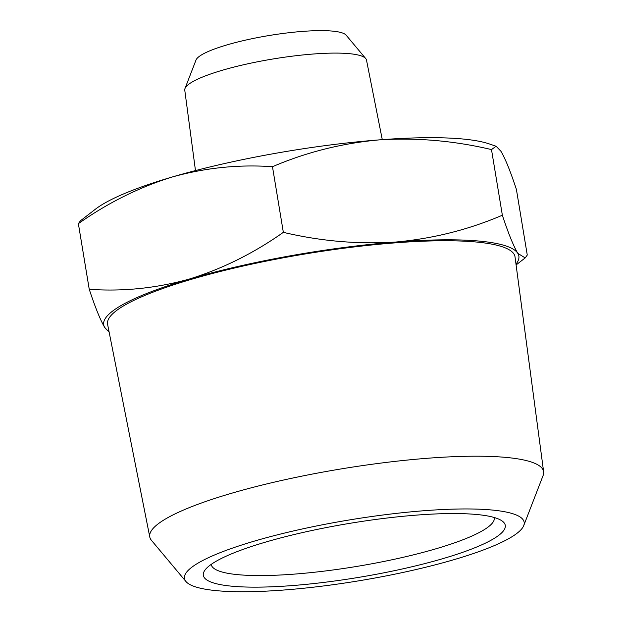 <?xml version="1.0" encoding="UTF-8"?>
<svg xmlns="http://www.w3.org/2000/svg" width="622" height="622" viewBox="0 0 622 622"><rect width="100%" height="100%" fill="white"/><g stroke="black" fill="none" stroke-linecap="round" stroke-linejoin="round"><path stroke-width="0.93" d="M185.006 88.495L196.008 60.039A76.514 13.692 -9.4 0 1 250.728 38.984A76.514 13.692 -9.4 0 1 332.443 31.1A76.514 13.692 -9.4 0 1 346.151 35.19L365.736 58.577A92.103 16.483 170.6 0 0 349.237 53.655A92.103 16.483 170.6 0 0 222.272 70.278A92.103 16.483 170.6 0 0 185.006 88.495A92.103 16.483 170.6 0 0 184.773 90.19L195.471 170.583M382.281 139.655L366.506 60.109A92.103 16.483 170.6 0 0 365.736 58.577M211.216 564.379A143.464 25.665 170.6 0 0 211.231 564.496A143.464 25.665 170.6 0 0 290.318 574.409A143.464 25.665 170.6 0 0 435.929 548.798A143.464 25.665 170.6 0 0 494.311 517.636A143.464 25.665 170.6 0 0 494.288 517.52M443.004 558.603A153.028 27.384 170.6 0 0 501.954 520.863A153.028 27.384 170.6 0 0 265.61 542.096A153.028 27.384 170.6 0 0 205.035 570.016A153.028 27.384 170.6 0 0 275.593 586.632A153.028 27.384 170.6 0 0 443.004 558.603M254.522 541.062A172.162 30.805 170.6 0 0 185.931 581.5A172.162 30.805 170.6 0 0 454.091 559.629A172.162 30.805 170.6 0 0 523.74 525.574A172.162 30.805 170.6 0 0 437.165 509.838A172.162 30.805 170.6 0 0 254.522 541.062M185.931 581.5L151.441 540.324A199.608 35.711 -9.4 0 1 149.778 537.004A199.608 35.711 -9.4 0 1 230.972 493.44A199.608 35.711 -9.4 0 1 506.129 457.419A199.608 35.711 -9.4 0 1 543.628 471.803A199.608 35.711 -9.4 0 1 543.115 475.48L523.74 525.574M515.98 264.07A210.415 37.647 170.6 0 0 517.831 253.372A210.415 37.647 170.6 0 0 479.375 241.095A210.415 37.647 170.6 0 0 395.872 242.028C433.099 238.623 468.591 229.689 502.358 215.22C508.353 233.39 513.508 246.102 517.831 253.372L525.193 257.912L527.269 255.043L516.4 189.407C510.405 171.237 505.251 158.524 500.928 151.255L496.115 146.256L491.489 149.583C453.858 140.704 416.351 137.478 378.961 139.903A210.415 37.647 -9.4 0 1 489.452 143.97L496.115 146.256M149.778 537.004L107.59 324.342A206.488 36.947 -9.4 0 1 244.944 265.633A206.488 36.947 -9.4 0 1 476.234 242.012A206.488 36.947 -9.4 0 1 515.024 256.886L543.628 471.803M95.407 209.202A210.415 37.647 -9.4 0 1 172.411 176.943A210.415 37.647 -9.4 0 1 378.961 139.903C341.742 143.309 306.242 152.242 272.475 166.712C238.91 164.317 205.548 167.73 172.411 176.943C139.421 187.129 108.08 202.694 78.372 223.656L80.448 220.779L95.407 209.202M109.169 332.296L104.714 327.444C100.391 320.175 95.236 307.455 89.241 289.292L78.372 223.656M491.489 149.583L502.358 215.22M272.475 166.712L283.344 232.348C320.975 241.235 358.482 244.462 395.872 242.028A210.415 37.647 170.6 0 0 189.313 279.06C222.295 268.875 253.636 253.302 283.344 232.348M89.241 289.292C122.814 291.687 156.169 288.274 189.313 279.06A210.415 37.647 170.6 0 0 104.714 327.444A210.415 37.647 170.6 0 0 109.005 331.44M516.097 264.956L525.193 257.912"/></g></svg>
